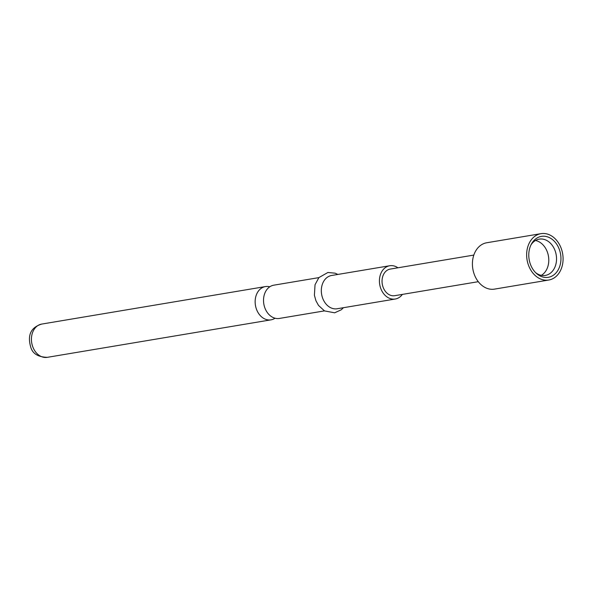 <?xml version="1.0" encoding="UTF-8"?>
<svg xmlns="http://www.w3.org/2000/svg" width="591" height="591" viewBox="0 0 591 591"><rect width="100%" height="100%" fill="white"/><g stroke="black" fill="none" stroke-linecap="round" stroke-linejoin="round"><path stroke-width="0.89" d="M275.037 318.224A16.866 12.95 -99.5 0 1 271.01 319.842A16.866 12.95 -99.5 0 1 256.76 309.98A16.866 12.95 -99.5 0 1 265.433 286.576A16.866 12.95 -99.5 0 1 269.769 286.798M530.762 265.174A20.759 15.942 80.5 0 0 536.458 273.441A20.759 15.942 80.5 0 0 555.968 272.961A20.759 15.942 80.5 0 0 558.968 248.516A20.759 15.942 80.5 0 0 531.508 243.891A20.759 15.942 80.5 0 0 530.762 265.174M535.638 272.665A18.395 14.125 80.5 0 0 545.323 275.421A18.395 14.125 80.5 0 0 554.779 249.897A18.395 14.125 80.5 0 0 539.243 239.133A18.395 14.125 80.5 0 0 530.984 244.896M535.483 240.5A18.395 14.125 -99.5 0 1 547.03 251.197A18.395 14.125 -99.5 0 1 541.326 275.354M540.979 233.659L486.748 242.753A23.507 18.048 80.5 0 0 474.662 275.369A23.507 18.048 80.5 0 0 494.512 289.117L548.751 280.031A23.507 18.048 80.5 0 0 560.837 247.415A23.507 18.048 80.5 0 0 540.979 233.659A23.507 18.048 80.5 0 0 528.893 266.275A23.507 18.048 80.5 0 0 548.751 280.031M318.874 277.622L273.803 285.18A16.866 12.95 80.5 0 0 265.13 308.576A16.866 12.95 80.5 0 0 279.373 318.438L324.444 310.888M397.928 267.789A16.866 12.95 80.5 0 0 389.705 265.751L331.595 275.487A16.866 12.95 80.5 0 0 322.93 298.883A16.866 12.95 80.5 0 0 337.173 308.753L395.283 299.016A16.866 12.95 80.5 0 0 402.382 294.399M389.705 265.751A16.866 12.95 80.5 0 0 381.032 289.147A16.866 12.95 80.5 0 0 395.283 299.016M478.282 281.685L394.722 295.685A13.49 10.357 -99.5 0 1 383.33 287.795A13.49 10.357 -99.5 0 1 390.267 269.075L473.819 255.076M47.28 357.341C38.097 357.038 32.601 353.677 30.776 347.272C28.287 338.673 28.036 328.271 41.71 324.075A16.866 12.95 80.5 0 0 33.037 347.471A16.866 12.95 80.5 0 0 47.28 357.341L271.01 319.842M41.71 324.075L265.433 286.576M343.445 307.704L341.295 309.773L334.661 312.802L324.496 310.91L318.512 305.421L315.934 300.745L314.397 295.256L315.04 284.729L318.904 277.585L327.894 272.488L335.156 273.182L337.867 274.438"/></g></svg>
